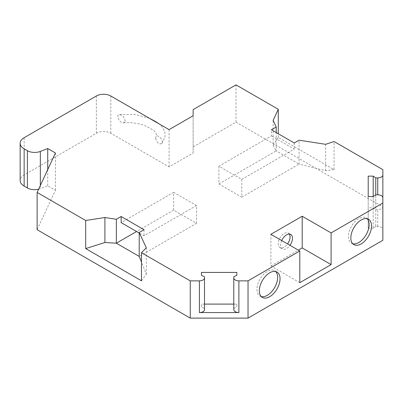 <?xml version="1.0" encoding="UTF-8"?>
<svg xmlns="http://www.w3.org/2000/svg" width="403" height="403" viewBox="0 0 403 403"><rect width="100%" height="100%" fill="white"/><g stroke="black" fill="none" stroke-linecap="round" stroke-linejoin="round"><path stroke-width="0.3" stroke-dasharray="2.02 1.51" d="M289.359 234.057A8.372 4.836 120 0 0 288.331 233.055A8.372 4.836 120 0 0 284.145 233.473A8.372 4.836 120 0 0 278.226 243.724A8.372 4.836 120 0 0 279.959 247.558A8.372 4.836 120 0 0 287.561 243.921M281.717 240.546A8.372 4.836 120 0 0 282.367 248.948A8.372 4.836 120 0 0 289.969 245.306M261.275 296.568A14.639 8.453 -60 0 1 259.97 296.044A14.639 8.453 -60 0 1 256.938 289.344A14.639 8.453 -60 0 1 263.33 274.609A14.639 8.453 -60 0 1 274.614 270.69A14.639 8.453 -60 0 1 275.717 271.557M352.761 243.75A14.639 8.453 -60 0 1 351.456 243.231A14.639 8.453 -60 0 1 348.424 236.526A14.639 8.453 -60 0 1 354.816 221.791A14.639 8.453 -60 0 1 366.095 217.872A14.639 8.453 -60 0 1 367.198 218.738M196.513 223.322L196.513 205.53L173.643 192.327L173.643 210.119L196.513 223.322L139.216 256.404M196.513 205.53L144.032 235.831L139.216 233.05M173.643 192.327L121.157 222.627M218.905 166.197L218.905 183.985L241.775 197.193L241.775 179.4L218.905 166.197L271.385 135.897L271.385 129.781M241.775 179.4L294.255 149.1L271.385 135.897M382.85 240.279L382.85 206.92L235.997 122.134L193.143 146.878L193.143 152.994L169.069 166.892L110.805 133.257A10.216 5.899 0 0 0 96.362 133.257L24.14 174.952A13.616 7.864 0 0 0 20.15 180.514M38.628 189.214A10.216 5.899 0 0 0 40.335 188.675L47.73 185.793L55.438 190.241L37.121 229.705M155.598 138.305C157.004 142.909 159.069 144.657 161.799 143.549C164.273 140.733 157.538 133.232 155.906 136.949L155.598 138.305M125.217 121.303C124.396 117.167 122.396 114.931 119.217 114.588C115.152 115.062 120.371 123.943 123.525 122.774L125.217 121.303M173.643 210.119L136.567 231.524M169.069 129.64L169.069 166.892M241.775 197.193L299.071 164.112L276.201 150.908L276.201 132.557M218.905 183.985L276.201 150.908L273.133 145.372L273.133 120.391M299.792 282.674L270.902 265.995L270.902 234.304M270.902 265.995L298.351 250.147M193.143 115.742L193.143 152.994M273.133 145.372L278.282 137.398L334.067 169.603L325.644 170.711L299.071 164.112L299.071 140.204M294.255 142.984L294.255 149.1M144.032 229.715L144.032 235.831M278.282 137.398L278.282 133.761M193.143 109.626L193.143 146.878M235.997 84.882L235.997 122.134M47.73 169.592L47.73 185.793M55.438 152.989L55.438 190.241M382.85 169.668L382.85 206.92M382.85 206.638L382.85 229.443A5.108 2.947 0 0 0 377.742 226.491L375.767 226.491L375.767 194.8L375.767 209.59L377.742 209.59A5.108 2.947 0 0 0 382.85 206.638L382.85 229.443M375.767 226.491L373.198 228.264L373.198 196.573L373.198 207.817L375.767 209.59M373.198 228.264L368.211 228.264L368.211 196.573L368.211 207.817L373.198 207.817M368.211 228.264L368.211 207.817M334.067 169.603L334.067 141.508M325.644 170.711L325.644 144.314M141.473 280.8L146.334 274.231L141.473 262.051M146.334 274.231L146.334 247.835M204.502 304.104L201.44 304.104L201.44 306.985L204.502 308.466L204.502 309.61M204.502 308.466L204.502 276.775M201.44 306.985L201.44 304.104M233.785 276.775L233.785 308.466L236.848 306.985L236.848 304.104L233.785 304.104M236.848 304.104L236.848 306.985M110.805 96.005L110.805 133.257M96.362 96.005L96.362 133.257M24.14 137.7L24.14 174.952M40.335 185.526L40.335 188.675M377.742 226.491L377.742 209.59M279.959 247.558L282.367 248.948M288.331 233.055L290.739 234.445M259.97 296.044L262.378 297.434M274.614 270.69L277.017 272.08M351.456 243.231L353.864 244.616M366.095 217.872L368.503 219.262M123.525 122.774C132.426 121.761 143.559 124.527 147.725 127.026C153.266 130.199 155.523 130.925 156.46 134.758L155.896 136.949M161.799 143.549L165.039 137.161L164.918 132.234L162.726 127.534L159.412 124.064M149.256 118.2L134.844 114.427L119.217 114.588"/><path stroke-width="0.6" d="M287.561 243.921A8.372 4.836 120 0 0 289.359 234.057M289.969 245.306A8.372 4.836 120 0 0 290.739 234.445A8.372 4.836 120 0 0 286.553 234.863A8.372 4.836 120 0 0 281.717 240.546M275.717 271.557A14.639 8.453 -60 0 1 274.614 287.591A14.639 8.453 -60 0 1 261.275 296.568M259.346 290.734A14.639 8.453 -60 0 1 265.738 276A14.639 8.453 -60 0 1 277.017 272.08A14.639 8.453 -60 0 1 277.017 288.981A14.639 8.453 -60 0 1 262.378 297.434A14.639 8.453 -60 0 1 259.346 290.734M367.198 218.738A14.639 8.453 -60 0 1 366.095 234.778A14.639 8.453 -60 0 1 352.761 243.75M350.832 237.916A14.639 8.453 -60 0 1 357.219 223.181A14.639 8.453 -60 0 1 368.503 219.262A14.639 8.453 -60 0 1 368.503 236.168A14.639 8.453 -60 0 1 353.864 244.616A14.639 8.453 -60 0 1 350.832 237.916M139.216 233.05L121.157 222.627L121.157 216.512L116.346 219.292L116.346 243.2L104.901 242.5L85.683 248.591L85.683 220.491L104.901 217.519L116.346 219.292M278.282 133.761L278.282 109.299L235.997 84.882L193.143 109.626L193.143 115.742L169.069 129.64L110.805 96.005A10.216 5.899 0 0 0 96.362 96.005L24.14 137.7A13.616 7.864 0 0 0 20.15 143.261A13.616 7.864 0 0 0 24.14 148.823L27.399 150.707A10.216 5.899 0 0 0 40.335 151.422L47.73 148.546L55.438 152.989L37.121 192.453L37.121 229.705L190.251 318.118L248.031 318.118L382.85 240.279L382.85 197.752A5.108 2.947 0 0 0 377.742 194.8L375.767 194.8L373.198 196.573L368.211 196.573L368.211 176.126L373.198 176.126L375.767 177.899L377.742 177.899A5.108 2.947 0 0 0 382.85 174.947L382.85 169.668L334.067 141.508L325.644 144.314L299.071 140.204L294.255 142.984L271.385 129.781L276.201 127L276.201 132.557M20.15 143.261L20.15 180.514A13.616 7.864 0 0 0 24.14 186.07L27.399 187.954A10.216 5.899 0 0 0 38.628 189.214M141.473 262.051L139.216 256.404L116.346 243.2L136.567 231.524M302.2 216.235L270.902 234.304L299.792 250.983L299.792 282.674L331.09 264.605L302.2 247.926L302.2 216.235L331.09 232.914L382.85 203.026M298.351 250.147L302.2 247.926M331.09 264.605L331.09 232.914M278.282 109.299L273.133 120.391L276.201 127M37.121 192.453L85.683 220.491M121.157 216.512L144.032 229.715L139.216 232.496L146.334 247.835L141.473 252.701L190.251 280.866L199.394 280.866A5.108 2.947 180 0 0 204.502 277.919L204.502 276.775L201.44 275.294L201.44 272.413L201.44 275.294M204.502 277.919L204.502 309.61A5.108 2.947 180 0 1 199.394 312.557L238.888 312.557L238.888 280.866A5.108 2.947 180 0 1 233.785 277.919L233.785 276.775L236.848 275.294L236.848 272.413L201.44 272.413M238.888 280.866L248.031 280.866L299.792 250.983M139.216 256.404L139.216 232.496M47.73 148.546L47.73 169.592M104.901 242.5L104.901 217.519M382.85 197.752L382.85 174.947M368.211 196.573L368.211 176.126M373.198 196.573L373.198 176.126M375.767 194.8L375.767 177.899M248.031 280.866L248.031 318.118M190.251 280.866L190.251 318.118M85.683 248.591L141.473 280.8L141.473 252.701M233.785 304.104L204.502 304.104M236.848 275.294L236.848 272.413M238.888 312.557A5.108 2.947 180 0 1 233.785 309.61L233.785 308.466M233.785 309.61L233.785 277.919M24.14 148.823L24.14 186.07M27.399 150.707L27.399 187.954M40.335 151.422L40.335 185.526M377.742 194.8L377.742 177.899M199.394 312.557L199.394 280.866M159.412 124.064L155.372 121.429L149.256 118.2"/></g></svg>
